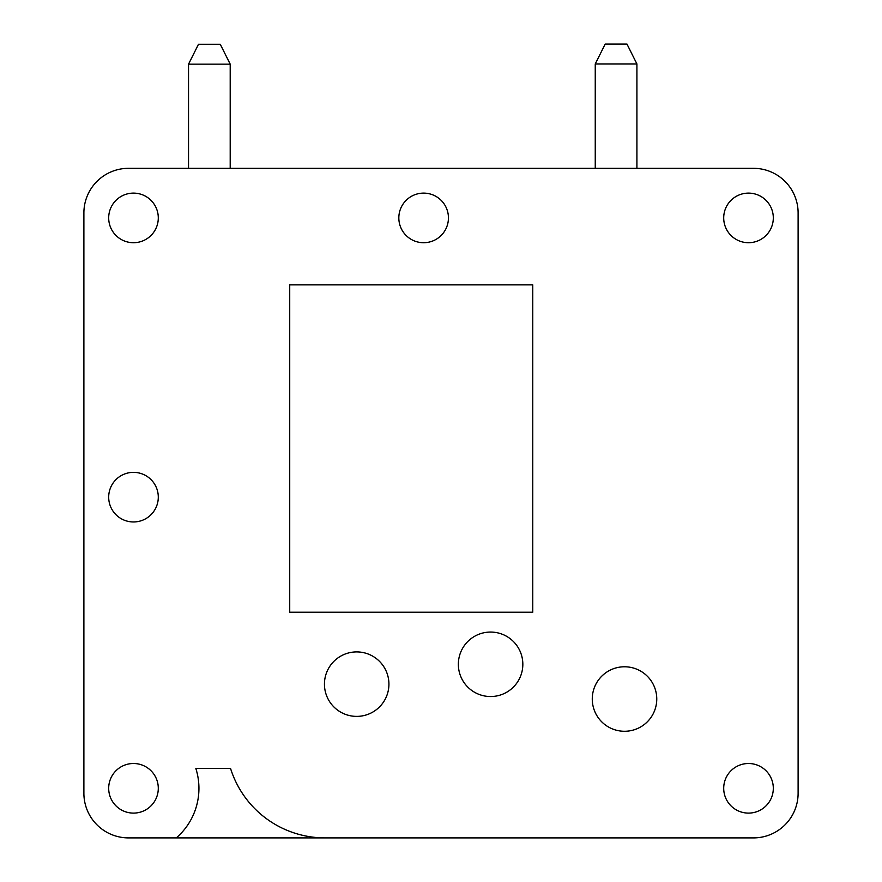 <?xml version="1.0" encoding="UTF-8"?>
<svg xmlns="http://www.w3.org/2000/svg" width="882" height="882" viewBox="0 0 882 882"><rect width="100%" height="100%" fill="white"/><g stroke="black" fill="none" stroke-linecap="round" stroke-linejoin="round"><path stroke-width="1.32" d="M798.111 255.571L798.111 267.511M798.111 465.905L798.111 500.623M798.111 624.621L798.111 793.26A44.64 44.64 0 0 1 753.471 837.9L325.083 837.9A99.049 99.049 0 0 1 230.555 768.465L195.837 768.465A65.466 65.466 0 0 1 176.279 837.9L128.529 837.9A44.64 44.64 0 0 1 83.889 793.26L83.889 212.959A44.64 44.64 0 0 1 128.529 168.319L753.471 168.319A44.64 44.64 0 0 1 798.111 212.959L798.111 757.373M717.584 837.9L753.471 837.9M158.286 168.319L128.529 168.319L158.286 168.319M595.251 63.945L605.173 44.1L626.992 44.1L636.914 63.945L636.914 168.319L636.914 63.945L636.914 168.319L636.914 63.945L595.251 63.945L595.251 168.319M176.279 837.9L325.083 837.9M133.491 763.503A24.795 24.795 0 0 1 154.967 800.702A24.795 24.795 0 0 1 112.014 800.702A24.795 24.795 0 0 1 133.491 763.503M133.491 193.114A24.795 24.795 0 0 1 154.967 230.312A24.795 24.795 0 0 1 112.014 230.312A24.795 24.795 0 0 1 133.491 193.114M748.509 193.114A24.795 24.795 0 0 1 769.986 230.312A24.795 24.795 0 0 1 727.033 230.312A24.795 24.795 0 0 1 748.509 193.114M748.509 763.503A24.795 24.795 0 0 1 769.986 800.702A24.795 24.795 0 0 1 727.033 800.702A24.795 24.795 0 0 1 748.509 763.503M423.636 193.114A24.795 24.795 0 0 1 445.112 230.312A24.795 24.795 0 0 1 402.159 230.312A24.795 24.795 0 0 1 423.636 193.114M133.491 472.355A24.795 24.795 0 0 1 154.967 509.553A24.795 24.795 0 0 1 112.014 509.553A24.795 24.795 0 0 1 133.491 472.355M624.511 666.781A32.237 32.237 0 0 1 652.437 715.148A32.237 32.237 0 0 1 596.596 715.148A32.237 32.237 0 0 1 624.511 666.781M356.681 651.908A32.237 32.237 0 0 1 384.607 700.264A32.237 32.237 0 0 1 328.765 700.264A32.237 32.237 0 0 1 356.681 651.908M490.601 632.063A32.237 32.237 0 0 1 518.517 680.419A32.237 32.237 0 0 1 462.675 680.419A32.237 32.237 0 0 1 490.601 632.063M289.726 612.229L532.761 612.229L532.761 284.875L289.726 284.875L289.726 612.229M798.111 212.871L798.111 793.26M753.471 168.319L648.546 168.319M83.889 793.26L83.889 212.959M230.202 168.319L230.202 64.154L188.539 64.154L188.539 168.319M188.539 64.154L198.461 44.321L220.291 44.321L230.202 64.154"/></g></svg>
